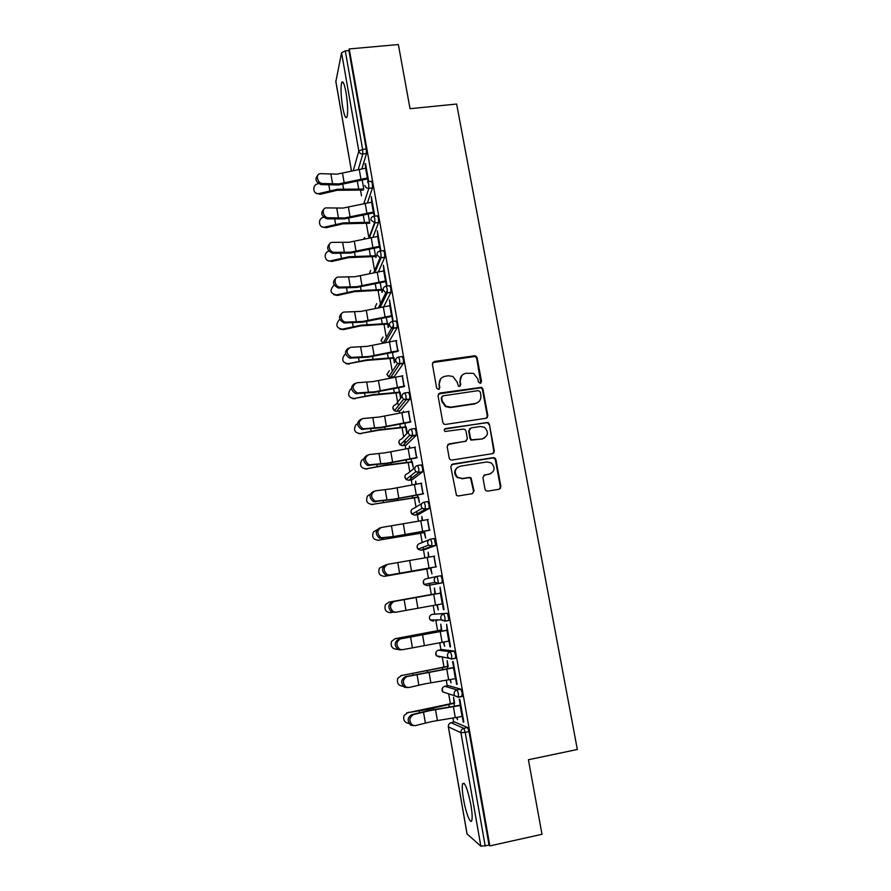 <?xml version="1.0" encoding="UTF-8"?>
<svg xmlns="http://www.w3.org/2000/svg" width="891" height="891" viewBox="0 0 891 891"><rect width="100%" height="100%" fill="white"/><g stroke="black" fill="none" stroke-linecap="round" stroke-linejoin="round"><path stroke-width="1.34" d="M480.271 383.353L481.541 381.548L477.153 357.725L475.694 355.955L474.513 355.799L434.218 361.512L432.369 364.085L436.668 388.108L438.539 389.456L439.831 387.641L439.274 384.533C438.929 380.078 440.889 377.316 445.188 376.247L448.563 375.768L452.918 376.47L457.05 381.938L458.497 386.226L459.478 386.393L460.758 384.589L460.19 381.482C459.834 377.049 461.783 374.298 466.038 373.24L473.5 373.351L477.854 378.909L478.422 382.005L480.271 383.353M480.817 383.163L476.674 358.227L475.226 356.456L432.625 362.581M439.23 389.178L439.274 384.533M460.09 386.159L460.19 381.482M470.86 804.773C467.508 788.557 464.746 781.563 462.585 783.79C461.939 786.519 462.251 791.698 463.532 799.305C465.77 812.637 470.615 825.155 471.818 820.366C472.475 817.637 472.152 812.447 470.86 804.773M346.009 92.397C344.305 83.476 342.835 80.246 341.632 82.718C340.585 87.819 340.919 95.961 342.667 107.132C344.36 116.064 345.819 119.305 347.056 116.866C348.114 111.865 347.768 103.712 346.009 92.397M485.016 489.204L485.918 490.685L487.7 491.141L499.06 489.27L500.887 486.597L495.908 459.567L494.873 457.996L493.246 457.64L452.639 464.088L450.779 466.75L456.47 495.418L458.353 495.953L472.208 493.681L474.057 490.997L471.038 477.866L469.267 477.42L462.407 478.523L457.551 477.231C453.775 472.297 454.644 468.621 460.19 466.205L486.931 461.939L491.364 462.952C495.563 467.82 494.839 471.562 489.181 474.201L484.737 474.914L482.9 477.576L485.016 489.204M349.239 48.949L398.366 44.55L410.027 108.702L456.649 104.035L577.335 749.476L528.43 759.745L541.984 834.288L489.85 845.904L349.239 48.949L348.893 50.542L345.285 50.865L362.615 149.387L366.257 148.997L348.893 50.542M486.007 418.269L487.822 415.674L482.911 389.033L481.608 387.318L439.876 393.042L438.027 395.649L442.838 422.501L443.874 424.071L445.511 424.439L486.007 418.269M489.382 424.172L494.327 451.002L492.511 453.642L451.915 460.068L450.144 459.611L449.231 458.13L447.148 446.525L449.008 443.885L465.514 441.312L467.352 438.684L465.971 431.032L464.89 429.44L463.298 429.106L444.954 431.467C443.852 430.197 444.052 429.217 445.556 428.538L488.223 422.523L489.382 424.172L493.814 451.336L494.327 451.002M335.874 81.504L341.565 52.758L345.285 50.865M342.278 82.663L342.133 81.861M489.85 845.904L489.048 845.225L480.85 846.205L467.073 833.92M453.619 722.178L452.906 718.079M450.4 703.745L448.652 693.788M447.26 685.825L446.291 680.245M443.974 667.069L442.17 656.7M440.945 649.739L439.72 642.712M437.604 630.65L435.732 619.924M434.685 613.921L433.204 605.457M431.289 594.52L429.351 583.438M428.437 578.27L426.811 568.959M424.873 557.877L423.47 549.825M423.392 549.391L423.013 547.274M422.189 542.53L420.563 533.275M418.469 521.268L417.322 514.731M417.166 513.862L416.743 511.434M415.986 507.057L414.371 497.846M412.11 484.927L411.23 479.893M410.996 478.59L410.528 475.905M409.815 471.84L408.212 462.674M405.795 448.864L405.171 445.3M404.87 443.584L404.67 442.393M403.701 436.88L402.108 427.769M399.536 413.068L399.168 410.951M398.789 408.824L398.678 408.167M398.01 404.38L397.676 402.42M397.631 402.164L396.038 393.109M393.321 377.539L393.198 376.848M392.051 370.322L390.024 358.694M386.137 336.508L384.043 324.524M380.268 302.94L378.107 290.611M374.432 269.594L372.215 256.931M368.64 236.494L366.368 223.496M361.523 195.853L360.554 190.295M365.522 163.632L368.685 181.597M365.009 163.688L365.789 168.109M367.504 177.888L368.172 181.653M448.307 685.625L460.859 689.155L462.206 693.042L461.839 696.417M454.644 721.977L467.63 727.546L469 731.589L465.202 732.357L485.216 846.082M489.048 845.225L469 731.589M366.257 148.997L366.446 153.608L361.913 168.666M449.966 679.644L451.058 682.896L450.478 679.555M448.184 666.457L447.148 660.587L447.627 666.345M453.697 667.749L452.606 661.534L453.185 661.634L457.172 684.288M455.613 678.608L456.626 684.399M429.451 618.41L430.186 619.98L429.495 618.421C429.339 616.294 430.253 614.946 432.246 614.367L447.471 613.253L448.941 620.281L447.716 620.504M445.255 620.526L442.248 620.548M437.024 620.582L436.545 619.913M436.846 604.822L438.272 610.001L437.347 604.733M435.432 593.796L434.418 588.015L434.919 593.863M440.566 593.116L440.065 587.091L444.019 609.6M442.448 603.82L443.484 609.7M430.609 539.144L434.296 538.509L435.71 545.437L424.561 549.647M424.194 532.673L425.675 538.175L424.673 532.45M422.579 520.5L421.877 516.513L422.067 520.589M427.635 519.62L429.495 530.145M417.734 465.47L421.32 464.902L422.512 467.975L422.679 471.729L412.255 479.726M411.263 476.774L411.074 475.482M411.82 462.139L413.257 467.396L412.266 461.75M409.871 448.073L409.515 446.046L409.37 448.162M414.894 447.215L416.721 457.584M405.037 392.92L408.546 392.408L409.682 395.214L409.849 399.157L400.115 410.807M399.636 392.619L400.605 398.177M401.028 397.642L400.048 392.073M402.342 375.879L404.146 386.104M392.541 321.451L395.949 320.994L397.041 323.544L397.208 327.688L388.944 341.888M391.884 328.166L393.532 325.271M387.618 324.101L388.22 327.543M388.61 326.841L387.997 323.4M389.98 305.602L389.512 299.922L393.154 321.361M391.75 315.681L392.764 321.417M380.212 251.039L383.542 250.638L384.589 252.944L384.756 257.287L378.452 271.733M380.49 257.833L381.214 256.118M375.768 256.563L375.946 257.544M376.303 256.686L376.125 255.706M377.795 236.349L377.339 230.758L380.903 250.961M379.544 246.284L380.379 251.028M368.061 181.664L371.324 181.307L372.327 183.39L372.494 187.934L367.482 202.758M371.77 202.112L371.324 196.543L374.777 216.157M373.507 211.958L374.253 216.212M374.12 216.235L377.416 215.845L378.43 218.039L378.597 222.483L372.995 237.106M374.755 222.962L375.066 222.126M383.865 270.853L383.408 265.206L387.073 286.022M385.625 280.854L386.549 286.089M381.671 290.21L382.061 292.415M382.428 291.635L382.039 289.43M386.36 286.111L389.723 285.677L390.793 288.116L390.96 292.359L383.787 306.66M386.204 292.905L387.362 290.533M396.139 340.618L397.921 350.764M393.599 358.238L394.423 362.927M394.824 362.314L394 357.614M398.767 357.046L402.22 356.567L403.333 359.24L403.5 363.283L394.123 376.715M408.601 411.419L410.406 421.71M403.59 412.255L403.4 411.197L403.088 412.355M405.706 427.257L406.686 432.848M407.12 432.391L406.14 426.789M411.364 429.061L414.905 428.515L416.075 431.456L416.242 435.309L406.162 445.144M405.227 442.304L404.971 440.121M421.243 483.278L423.08 493.737M417.979 497.278L419.449 502.647L418.447 496.978M416.197 484.147L415.674 481.151L415.696 484.236M424.149 502.168L427.791 501.566L429.005 504.763L429.172 508.438L418.38 514.564M434.084 556.229L435.944 566.843M430.442 568.324L431.957 573.949L430.943 568.202M429.005 557.131L428.125 552.13L428.493 557.22M437.113 576.399C435.02 577 434.062 578.404 434.229 580.62L435.042 582.369L438.55 583.382L437.113 576.399L440.867 575.742L442.136 579.206L442.125 582.926L427.223 585.61L442.125 582.926M447.115 630.293L446.591 624.223L450.568 646.81M449.008 641.063L450.033 646.911M443.373 642.088L444.642 646.309L443.885 641.999M441.78 629.993L440.755 624.168L441.257 629.97M442.025 649.539L454.143 651.054L455.468 654.807L455.635 658.148L454.922 658.282M460.346 705.494L459.221 699.134L459.812 699.335L463.821 722.066M462.273 716.431L463.275 722.178M456.604 717.478L457.529 719.75L457.116 717.389M454.622 703.188L453.586 697.274L454.054 702.988M461.783 375.545L459.745 381.938M440.711 378.775L438.862 384.979M486.753 418.013L487.321 416.064L482.421 389.467L481.118 387.763L438.394 393.956M480.249 391.962L478.4 390.614L442.927 395.849L441.635 397.676L442.226 400.961L445.823 406.162L450.757 407.154L475.026 403.534C479.28 402.442 481.229 399.68 480.85 395.236L480.249 391.962M441.858 396.551L441.635 397.676M478.333 402.097L474.547 403.946L450.334 407.566L445.4 406.574L441.813 401.395L441.223 398.099M493.068 453.474L493.814 451.336M466.26 441.056L447.75 444.531M488.881 424.539L487.722 422.902L486.241 422.624L444.564 429.117M482.554 438.662C488.346 435.888 488.97 432.102 484.403 427.301L480.327 426.488L470.949 427.925L469.123 430.553L470.504 438.194L471.562 439.764L482.064 439.018L484.804 437.815M469.702 428.582L469.123 430.553M482.064 439.018L471.083 440.121L470.036 438.539L468.655 430.921M490.863 473.656L483.757 475.337M457.595 467.285C453.942 470.437 453.786 473.845 457.105 477.509L462.407 478.523M472.631 493.569L473.578 491.253L470.571 478.144L468.8 477.699L461.95 478.801M499.394 489.192L500.352 486.865L495.385 459.879L494.349 458.308L492.734 457.952L451.492 464.634M318.488 183.613L317.597 183.858C311.705 185.183 313.075 194.995 318.956 193.559L320.248 194.271L337.199 190.273L363.372 190.061M363.695 189.048L337.466 189.26L319.234 193.492M320.248 194.271L315.949 193.124M366.301 168.054L337.166 174.135L320.738 173.678C315.124 173.355 317.051 183.457 322.631 183.535L338.847 183.902L368.028 177.832M367.682 178.902L338.58 184.949L321.172 184.626C315.603 182.098 314.534 178.902 317.953 175.026M323.6 217.259L323.233 217.359C317.196 218.785 318.978 228.831 324.959 227.049L325.961 227.751L342.99 223.819L369.787 223.162M368.117 213.784L369.609 222.293L343.269 222.873L324.959 227.049M325.961 227.751L321.807 226.726M328.879 251.117L328.489 251.24C322.854 253.144 325.026 262.522 330.717 260.84L331.708 261.464L348.815 257.61L376.269 256.508M374.12 248.032L375.479 255.784L349.105 256.731L330.717 260.84M331.708 261.464L327.743 260.584M334.325 285.198L333.824 285.41C329.392 290.511 330.294 293.662 336.52 294.876L337.511 295.433L354.685 291.635L382.172 290.154M380.167 282.525L381.393 289.508L354.997 290.845L336.52 294.876M337.511 295.433L333.746 294.698M339.916 319.501L339.226 319.847C335.272 325.026 336.319 328.122 342.367 329.169L343.347 329.637L360.599 325.906L388.108 324.034M386.26 317.285L387.351 323.489L360.922 325.204L342.367 329.169M343.347 329.637L339.827 329.057M345.652 354.017L344.717 354.562C341.208 359.764 342.389 362.804 348.258 363.706L366.546 360.432L394.1 358.171M392.408 352.29L393.354 357.703L366.892 359.808L348.258 363.706M349.216 364.096L345.986 363.662M372.293 202.045L343.024 208.082L326.797 207.904C321.072 207.391 322.709 217.682 328.389 217.805L344.728 217.927L374.02 211.902M373.663 212.882L344.438 218.896L326.919 218.841C321.339 216.235 320.348 213.005 323.923 209.151M378.319 236.293L348.938 242.274L332.688 242.363C327.108 241.962 328.478 251.997 334.058 252.331L350.653 252.186L380.067 246.217M379.689 247.119L350.341 253.077L332.566 253.289C327.086 250.505 326.217 247.252 329.948 243.533M384.389 270.786L354.885 276.722L338.625 277.079C333.189 276.778 334.292 286.579 339.772 287.091L356.612 286.702L386.148 280.788M385.758 281.612L356.3 287.515L338.257 287.993C332.889 285.031 332.143 281.756 336.03 278.148M390.503 305.535L360.877 311.416L344.605 312.05C339.304 311.85 340.162 321.406 345.53 322.119L362.615 321.473L392.274 315.603M391.873 316.35L362.292 322.208L344.004 322.954C338.736 319.813 338.123 316.505 342.166 313.031M396.662 340.54L366.925 346.376L350.642 347.278C345.663 350.163 345.897 353.538 351.332 357.402L368.674 356.5L398.455 350.686M398.032 351.355L368.317 357.146L349.795 358.16C344.639 354.83 344.16 351.5 348.37 348.169M351.522 388.743L350.297 389.534C347.2 394.735 348.492 397.72 354.184 398.489L372.549 395.214L400.126 392.552M398.589 387.563L399.391 392.174L372.906 394.668L354.184 398.489M355.141 398.8L352.235 398.511M402.877 375.802L373.006 381.582L356.712 382.774C351.789 385.647 351.956 389.033 357.191 392.942L374.766 391.795L404.67 386.026M404.236 386.605L374.398 392.352L355.632 393.633C350.586 390.113 350.252 386.75 354.618 383.564M357.569 423.671L355.955 424.762C353.226 429.941 354.629 432.859 360.164 433.538L378.597 430.242L406.207 427.179M404.815 423.091L405.483 426.889L378.965 429.774L360.164 433.538M361.111 433.761L358.572 433.594M409.125 411.33L379.132 417.055L362.826 418.536C357.97 421.387 358.059 424.795 363.094 428.749L380.914 427.346L410.94 421.632M410.484 422.122L380.524 427.814L361.523 429.373C356.6 425.653 356.4 422.267 360.933 419.227M363.795 458.809L361.701 460.235C359.307 465.38 360.799 468.243 366.179 468.833L384.678 465.536L412.321 462.061M411.096 458.887L411.62 461.861L385.068 465.158L366.179 468.833M367.114 468.978L364.987 468.922M415.429 447.126L385.313 452.795L368.985 454.577C364.196 457.417 364.219 460.825 369.063 464.824L387.095 463.153L417.255 457.506M416.776 457.907L386.705 463.543L367.471 465.369C362.659 461.449 362.604 458.052 367.315 455.156M370.255 494.16L367.538 495.964C365.433 501.054 367.003 503.872 372.249 504.395L418.492 497.189M417.422 494.962L417.79 497.078L372.249 504.395M373.162 504.451L371.491 504.484M421.777 483.189L391.528 488.803L375.2 490.874C370.467 493.714 370.433 497.145 375.078 501.165L393.332 499.238L423.615 493.647M423.125 493.959L392.92 499.539L373.474 501.644C368.818 497.635 368.863 494.204 373.585 491.375M376.982 529.789L373.44 531.938C371.592 536.983 373.229 539.746 378.352 540.224L424.695 532.584M423.793 531.292L424.016 532.562L378.352 540.224M379.265 540.191L378.074 540.269M428.17 519.531L381.459 527.461C376.782 530.29 376.681 533.731 381.159 537.785L393.287 536.594L430.019 530.056M429.518 530.29L399.179 535.814L379.521 538.197C375.066 534.154 375.167 530.713 379.822 527.884M384.132 565.618L379.41 568.157C377.795 573.158 379.488 575.876 384.511 576.31L430.954 568.235M430.208 567.901L384.511 576.31M434.608 556.14L387.763 564.315C383.152 567.155 382.996 570.608 387.295 574.684L389.59 574.996L436.479 566.754M435.955 566.888L387.93 575.33L385.636 575.018C381.348 570.953 381.504 567.5 386.115 564.671M389.556 602.026L435.432 593.762M434.808 594.13L388.91 602.16L385.458 604.644C384.043 609.589 385.792 612.262 390.704 612.674L392.441 612.373M395.682 612.262L391.817 612.128C387.696 608.041 387.908 604.577 392.441 601.726L394.112 601.447C389.567 604.298 389.356 607.773 393.488 611.872L395.949 612.217L442.983 603.719M394.112 601.447L441.101 593.027M440.566 593.094L392.441 601.726M394.98 638.747L441.758 629.87M441.312 631.218L441.123 630.115L395.147 638.713L391.572 641.375C390.325 646.276 392.129 648.915 396.952 649.305L397.531 649.216M400.672 649.907L398.043 649.528C394.078 645.418 394.345 641.932 398.823 639.07L400.516 638.869C396.027 641.743 395.771 645.229 399.736 649.35L402.364 649.728L449.543 640.963M400.516 638.869L447.65 630.193M447.093 630.171L398.823 639.07M400.783 675.69L448.14 666.245M447.861 668.584L447.516 666.579L401.429 675.545L397.742 678.374C396.651 683.152 398.444 685.769 403.122 686.237M407.12 687.618L404.336 687.206C400.527 683.085 400.827 679.588 405.26 676.703L406.964 676.581C402.532 679.465 402.231 682.974 406.04 687.106L408.835 687.518L425.219 683.798L456.147 678.508M406.964 676.581L454.243 667.649M453.664 667.526L405.26 676.703M406.664 712.956L454.566 702.888M454.466 706.24L453.953 703.322L427.223 709.492L407.755 712.655L403.979 715.629C402.988 720.084 404.659 722.69 408.98 723.459M413.58 725.63L410.684 725.185C407.02 721.053 407.365 717.533 411.742 714.627L413.469 714.593C409.092 717.5 408.746 721.019 412.41 725.174L415.351 725.608L431.745 721.554L462.808 716.331M413.469 714.593L429.852 710.639L460.881 705.382M460.291 705.171L429.339 710.417L411.742 714.627M335.796 81.059L351.5 171.072M353.281 170.649L358.828 151.069L341.565 52.758M366.446 153.608L362.815 153.998C360.71 154.02 359.385 153.04 358.828 151.069L362.615 149.387L362.815 153.998L358.282 169.457M480.85 846.205L460.937 732.747L448.407 726.867L467.118 834.154M454.766 721.944L451.169 722.668C449.164 723.292 448.24 724.695 448.407 726.867L448.385 726.733M451.046 722.701L463.832 728.315L465.202 732.357L460.937 732.747C460.747 730.453 461.716 728.983 463.832 728.315L467.63 727.546M372.494 187.934L368.852 188.346L368.674 183.802L367.526 181.742M364.853 185.417C365.41 187.4 366.747 188.38 368.852 188.346L363.829 203.549M378.586 222.516L374.944 222.95L369.342 237.908M384.734 257.354L381.07 257.811L374.777 272.546M390.915 292.448L387.251 292.927L380.112 307.462M397.152 327.81L393.477 328.311L385.257 342.667M403.434 363.439L399.747 363.951L390.804 377.194L394.312 376.693M392.864 407.588L394.39 410.773L392.898 408.512C392.753 406.485 393.655 405.227 395.615 404.726L401.941 396.651M409.76 399.324L406.062 399.87L396.773 411.308L400.282 410.784M398.867 441.858L400.17 444.988L398.89 442.86C398.734 440.822 399.647 439.553 401.618 439.04L408.301 432.09M416.142 435.487L412.433 436.067L402.777 445.667L406.296 445.121M404.915 476.373L406.04 479.458L404.926 477.465C404.77 475.415 405.683 474.123 407.655 473.6L414.905 467.697M422.557 471.929L418.837 472.531L408.824 480.282L412.355 479.714M411.007 511.122L411.976 514.185L410.996 512.325C410.84 510.253 411.753 508.95 413.736 508.416L421.844 503.515M429.039 508.65L425.308 509.262L414.905 515.132L418.447 514.541M417.144 546.105L417.979 549.179L417.122 547.43C416.966 545.348 417.879 544.022 419.861 543.477L429.184 539.712M435.554 545.648L431.823 546.294L421.042 550.248L424.595 549.636M423.348 581.322L424.049 584.44L423.292 582.792C423.125 580.687 424.049 579.362 426.032 578.794L436.857 576.455M432.224 614.378L447.471 613.253M448.752 620.504L445.032 621.183M442.092 649.528L438.506 650.207L450.367 651.778L454.143 651.054M455.435 658.36L451.737 659.062M448.407 685.602L444.821 686.304L457.083 689.901L460.859 689.155M462.162 696.517L458.497 697.241M374.777 218.473L373.763 216.268C371.725 216.713 370.779 217.961 370.934 220.01L374.944 222.95L374.777 218.473M363.584 239.222L364.608 237.496M380.925 253.4L379.889 251.084C377.84 251.54 376.893 252.799 377.049 254.871L380.089 257.789L381.07 257.811L380.925 253.4M369.409 273.749L370.623 270.441M387.117 288.595L386.059 286.156C384.01 286.624 383.063 287.904 383.208 289.987L385.792 292.816L387.251 292.927L387.117 288.595M375.846 308.386L375.178 306.894L376.737 303.631M393.354 324.046L392.274 321.484C390.213 321.974 389.267 323.266 389.423 325.36L391.606 328.055L393.477 328.311L393.354 324.046M382.874 337.21L381.025 340.652L383.119 343.091L381.047 340.529L382.963 337.043M397.208 327.688L391.606 328.055L383.175 343.113M399.636 359.764L398.533 357.079C396.473 357.581 395.526 358.895 395.682 361L397.531 363.55L399.747 363.951L399.636 359.764M389.244 370.879L386.928 374.51L388.699 376.815L386.95 374.398L389.345 370.723M390.614 377.216L388.699 376.815L397.531 363.55L403.5 363.283M405.973 395.76L404.848 392.942C402.777 393.466 401.819 394.78 401.986 396.918L403.556 399.313L406.062 399.87L405.973 395.76M396.606 411.33L394.39 410.773L403.556 399.313L409.849 399.157M412.355 432.024L411.197 429.083C409.125 429.618 408.167 430.954 408.334 433.104L409.693 435.343L412.433 436.067L412.355 432.024M402.643 445.689L400.17 444.988L409.693 435.343L416.242 435.309M418.781 468.566L417.601 465.492C415.529 466.038 414.571 467.396 414.738 469.557L415.908 471.662L418.837 472.531L418.781 468.566M408.713 480.294L406.04 479.458L415.908 471.662L418.959 472.33L422.679 471.729M425.263 505.386L424.06 502.179C421.978 502.747 421.02 504.117 421.187 506.3L422.211 508.271L425.308 509.262L425.263 505.386M414.838 515.143L411.976 514.185L422.211 508.271L425.43 509.062L429.172 508.438M431.79 542.485L430.565 539.144C428.471 539.723 427.513 541.115 427.68 543.321L428.582 545.169L431.823 546.294L431.79 542.485M421.009 550.248L417.979 549.179L428.582 545.169L431.968 546.072L435.71 545.437M442.304 582.714L438.383 583.594L435.042 582.369L424.049 584.44L427.223 585.61M444.999 617.552L443.718 613.944C441.613 614.556 440.655 615.982 440.822 618.22L441.557 619.858L444.999 621.194L444.999 617.552M448.941 620.281L445.177 620.971L441.557 619.858L430.186 619.98L433.449 621.239M451.681 655.52L450.367 651.778C448.262 652.401 447.304 653.838 447.471 656.099L448.128 657.658L451.659 659.084L451.681 655.52M435.922 652.435L436.378 655.776L435.755 654.306C435.599 652.167 436.512 650.798 438.506 650.207L438.45 650.218M455.635 658.148L451.86 658.872L436.378 655.776L439.72 657.124M458.42 693.788L457.083 689.901C454.967 690.536 453.998 691.995 454.176 694.278L454.778 695.76L458.375 697.263L458.42 693.788M442.315 688.331L442.627 691.85L442.059 690.447C441.891 688.298 442.816 686.916 444.821 686.304L444.72 686.326M329.837 190.674L328.868 185.072M363.751 188.881L362.158 179.782M358.739 189.282L357.28 180.929M343.57 188.959L342.768 184.314M342.512 173.21L344.204 182.978M322.631 183.535L321.172 184.626M330.94 174.324L332.621 184.114M359.207 169.234L360.922 179.024M365.611 168.132L367.326 177.91M335.606 224.298L334.715 219.141M364.564 222.594L363.227 214.909M349.383 222.516L348.648 218.25M341.42 258.156L340.607 253.456M370.433 256.14L369.208 249.146M355.231 256.307L354.562 252.42M347.278 292.27L346.543 288.027M376.336 289.92L375.234 283.616M361.133 290.343L360.521 286.846M353.17 326.618L352.524 322.865M382.284 323.956L381.303 318.354M367.07 324.636L366.524 321.528M359.118 361.223L358.55 357.948M388.276 358.227L387.418 353.348M373.051 359.173L372.583 356.456M348.403 207.157L350.107 216.992M328.489 217.816L327.019 218.841M336.798 208.338L338.491 218.195M365.165 203.237L366.892 213.094M371.592 202.123L373.318 211.98M354.328 241.338L356.044 251.251M334.403 252.342L332.911 253.311M342.69 242.608L344.405 252.543M371.168 237.496L372.906 247.42M377.617 236.371L379.366 246.306M360.298 275.776L362.024 285.766M340.351 287.136L338.847 288.038M348.637 277.134L350.352 287.136M377.205 272L378.965 282.001M383.687 270.875L385.447 280.877M366.312 310.469L368.061 320.526M346.343 322.186L344.817 323.021M354.618 311.906L356.355 321.985M383.297 306.76L385.068 316.84M389.801 305.624L391.572 315.704M372.371 345.418L374.131 355.542M352.379 357.491L350.842 358.26M360.643 346.933L362.392 357.091M389.434 341.776L391.216 351.934M395.96 340.64L397.742 350.787M365.098 396.083L364.619 393.287M394.312 392.753L393.588 388.599M379.076 393.956L378.675 391.65M378.475 380.624L380.245 390.826M358.472 393.065L356.912 393.766M366.724 382.228L368.484 392.463M395.615 377.06L397.408 387.284M402.164 375.913L403.957 386.126M371.124 431.199L370.734 428.905M487.455 417.389L487.344 416.788M400.393 427.524L399.792 424.105M385.146 429.005L384.812 427.101M384.622 416.097L386.404 426.377M364.597 428.905L363.027 429.529M372.839 417.79L374.61 428.092M401.841 412.6L403.656 422.902M408.412 411.442L410.228 421.744M377.205 466.572L376.893 464.779M493.959 452.739L493.837 452.06M406.519 462.552L406.051 459.879M391.26 464.3L391.004 462.819M390.815 451.826L392.619 462.184M370.779 465.013L369.175 465.57M379.009 453.608L380.791 463.988M408.123 448.407L409.938 458.787M414.716 447.237L416.543 457.618M383.319 502.212L383.097 500.92M500.519 488.346L500.374 487.589M412.678 497.846L412.344 495.931M397.419 499.862L397.23 498.804M397.063 487.822L398.867 498.258M376.993 501.399L375.378 501.878M385.213 489.694L387.017 500.163M414.438 484.481L416.275 494.939M421.064 483.312L422.902 493.759M389.478 538.108L389.356 537.34M418.893 533.386L418.692 532.239M403.623 535.691L403.512 535.057M403.345 524.097L405.171 534.611M383.264 538.064L381.638 538.465M391.472 526.058L393.287 536.594M420.808 520.823L422.657 531.359M427.457 519.642L429.306 530.178M409.682 560.639L411.519 571.231M389.59 574.996L387.93 575.33M397.776 562.7L399.614 573.314M427.223 557.443L429.083 568.057M433.895 556.262L435.766 566.876M389.801 601.982L388.91 602.16M416.064 597.46L417.912 608.141M404.135 599.61L405.973 610.313M433.694 594.342L435.565 605.045M440.388 593.15L442.27 603.853M406.541 637.488L406.43 636.82M396.027 638.446L395.147 638.713M436.156 632.098L435.977 631.106M420.775 634.748L420.675 634.192M422.501 634.57L424.361 645.318M410.539 636.809L412.388 647.59M440.21 631.53L442.103 642.311M446.926 630.327L448.819 641.108M412.978 674.944L412.767 673.73M402.286 675.178L401.429 675.545M442.682 669.453L442.359 667.637M427.235 672.026L427.056 671.023M428.983 671.948L430.854 682.784M416.988 674.287L418.859 685.157M446.77 668.996L448.674 679.855M453.519 667.782L455.424 678.641M419.461 712.689L419.149 710.918M408.601 712.199L407.755 712.655M449.253 707.086L448.797 704.447M433.739 709.592L433.483 708.133M435.51 709.626L437.403 720.541M423.492 712.054L425.375 723.002M453.385 706.752L455.312 717.689M460.157 705.527L462.084 716.475M464.289 783.423L462.585 783.79M343.28 82.562L341.632 82.718M335.796 81.315L351.455 171.083M450.969 722.835C449.075 723.503 448.195 724.817 448.351 726.8L467.051 834.032M364.542 237.663L363.617 239.222M368.852 238.02L374.465 222.973L378.597 222.483M370.545 270.619L369.353 273.76M373.719 272.78L380.089 257.789L384.756 257.287M376.648 303.798L375.156 307.039L375.768 308.409M378.486 307.818L385.792 292.816L390.96 292.359M442.627 691.85L458.598 697.063L462.373 696.305M318.956 193.559L319.969 194.338M326.919 218.841L328.389 217.805M332.566 253.289L334.058 252.331M338.257 287.993L339.772 287.091M344.004 322.954L345.53 322.119M349.795 358.16L351.332 357.402M355.632 393.633L357.191 392.942M361.523 429.373L363.094 428.749M367.471 465.369L369.063 464.824M373.474 501.644L375.078 501.165M379.521 538.197L381.159 537.785M385.636 575.018L387.295 574.684M391.817 612.128L393.488 611.872M398.043 649.528L399.736 649.35M404.336 687.206L406.04 687.106M410.684 725.185L412.41 725.174"/></g></svg>
